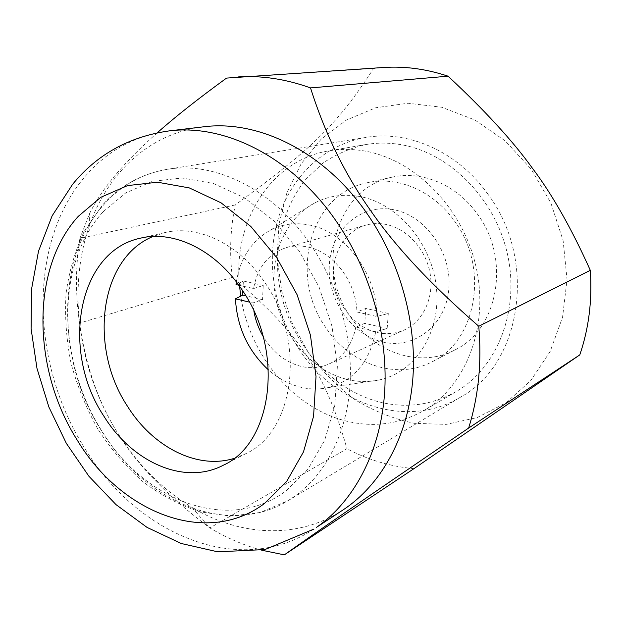 <?xml version="1.0" encoding="UTF-8"?>
<svg xmlns="http://www.w3.org/2000/svg" width="622" height="622" viewBox="0 0 622 622"><rect width="100%" height="100%" fill="white"/><g stroke="black" fill="none" stroke-linecap="round" stroke-linejoin="round"><path stroke-width="0.47" stroke-dasharray="3.11 2.33" d="M487.376 193.45C538.092 259.98 521.337 364.36 460.902 396.929C407.332 429.74 335.118 404.868 299.477 349.836C274.162 311.886 265.641 262.406 277.801 219.939C290.132 177.651 323.533 144.483 366.195 137.392C408.211 130.13 457.326 151.41 487.376 193.45M477.16 213.719C511.377 258.783 498.16 329.761 454.876 349.929C420.107 368.519 374.405 352.861 351.072 317.687C314.872 268.3 335.25 188.52 391.852 177.223C421.351 170.226 456.447 184.485 477.16 213.719M454.402 220.896C489.701 267.732 476.398 341.19 432.173 361.74C396.649 380.718 349.922 364.235 325.951 327.81C288.787 276.65 309.08 194.367 366.879 182.821C397.007 175.661 433.029 190.526 454.402 220.896M343.134 509.877C297.728 539.818 239.765 536.203 191.941 507.404C162.529 489.522 137.952 464.992 118.219 433.822C79.017 372.073 66.748 290.699 89.296 226.105C107.326 173.274 149.342 133.178 203.363 126.841M232.364 277.358L79.554 323.098C85.836 366.661 98.844 403.748 118.584 434.374C137.369 465.139 167.683 496.239 209.513 527.658L209.886 527.938L346.936 448.75C335.927 409.268 322.227 377.857 305.837 354.509C290.326 330.593 265.835 304.881 232.364 277.358C229.347 252.812 230.311 228.671 235.272 204.933C309.935 150.244 336.899 125.527 373.565 68.474L383.805 67.471M308.489 352.806L292.324 323.261L281.735 291.22L277.155 257.928L278.827 224.705L286.843 192.913L301.071 163.951L321.123 139.211L346.353 120.069L375.781 107.738L408.11 103.244L441.721 107.241L474.757 119.914L505.235 140.891L531.204 169.153L550.937 203.122L563.135 240.706L567.054 279.558L562.56 317.243L550.151 351.523L530.83 380.516L505.989 402.823L477.214 417.572L446.184 424.383L414.509 423.349C393.547 418.964 373.721 411.08 355.014 399.689C337.303 386.565 321.799 370.937 308.489 352.806M157.296 132.774C123.887 162.342 101.285 189.352 89.475 213.797L79.904 238.382L235.272 204.933M79.554 323.098C75.363 294.369 75.48 266.123 79.904 238.382M233.981 458.445L245.597 453.765C294.346 432.01 306.833 341.875 264.715 282.365C239.151 243.855 197.843 224.48 164.884 232.581L152.981 236.484M261.668 550.206C243.684 545.269 226.424 537.843 209.886 527.938M373.565 68.474L226.556 78.092M413.972 468.646C390.515 466.539 368.17 459.907 346.936 448.75M239.556 286.26C232.667 222.917 269.862 160.375 328.898 150.843C339.48 149.039 350.326 148.93 361.452 150.516C412.402 157.498 461.952 205.727 475.783 265.664C489.825 325.578 466.181 386.208 423.706 410.66C398.197 424.88 371.28 428.053 342.963 420.192C291.197 405.878 249.274 353.405 240.784 296.142M377.733 401.54C323.409 386.744 281.408 330.142 277.731 270.578C276.199 236.718 286.034 203.775 306.008 179.105L323.075 162.995C336.098 154.217 350.38 148.067 365.923 144.537C376.201 142.788 386.721 142.648 397.481 144.117C446.767 150.61 494.226 196.225 507.218 253.1C520.42 309.95 497.343 367.866 456.097 391.642C431.326 405.474 405.202 408.778 377.733 401.54M238.801 285.21L253.589 288.561C257.43 267.297 268.416 253.613 286.548 247.525C293.086 245.698 299.882 245.465 306.934 246.833C332.832 251.335 356.212 281.346 356.927 311.98L376.854 316.497L388.322 313.48L387.156 328.533L375.711 331.705C369.421 362.424 353.436 381.084 327.755 387.669C318.27 389.691 308.652 389.38 298.91 386.744C287.9 383.681 277.762 378.083 268.494 369.958M242.767 290.979L243.404 281.035L236.026 284.581M236.376 281.945C240.302 258.107 251.615 240.862 270.306 230.226C281.89 224.2 294.517 222.388 308.193 224.806C344.425 230.537 377.336 273.626 376.854 316.497M345.785 379.093C311.303 369.966 282.621 335.958 275.562 297.503C268.455 259.079 283.881 219.379 314.499 203.06C327.903 196.039 342.504 193.776 358.319 196.257C396.704 202.329 431.956 242.712 436.403 287.768C441.161 332.832 414.874 372.625 379.062 379.988C368.068 382.305 356.974 382.001 345.785 379.093M382.312 341.89C413.521 349.797 445.593 325.99 448.796 289.393C452.482 252.882 425.106 214.644 392.466 209.513C359.866 203.829 331.192 230.451 329.341 264.809C327.048 299.096 351.026 334.512 382.312 341.89M376.924 332.467C386.417 334.636 395.499 333.82 404.176 330.01C423.1 321.582 434.413 297.534 430.059 273.167C425.798 248.784 406.423 228.002 385.072 224.262C378.471 223.104 372.08 223.391 365.907 225.117C344.471 231.166 330.92 254.981 333.68 279.768C336.315 304.578 354.703 327.265 376.924 332.467M375.711 331.705L355.87 327.055L364.749 323.347L365.822 308.442L356.927 311.98M355.87 327.055C352.083 344.922 343.142 357.23 329.046 363.979C319.856 367.999 310.207 368.722 300.092 366.14C284.752 361.732 272.428 351.827 263.122 336.409M253.589 288.561L263.223 285.475L262.546 299.695L252.936 302.937L249.391 302.105M262.546 299.695L245.799 295.815M387.156 328.533L364.749 323.347M263.223 285.475L243.404 281.035M388.322 313.48L365.822 308.442M253.877 311.07L252.936 302.937M103.369 211.558L125.784 192.867L152.413 181.344L182.106 178.001L213.424 183.467L244.625 197.897L273.851 220.81L299.229 251.109L319.063 287.045L332.039 326.418L337.357 366.716L334.784 405.42L324.715 440.205L307.999 469.175L285.895 490.968C227.947 534.259 143.55 500.345 101.269 430.401C57.1 361.771 55.552 263.059 103.369 211.558M310.378 244.197C338.508 285.304 353.234 338.5 349.968 386.161C346.501 433.806 325.703 473.754 295.769 495.563L287.939 500.741C226.983 537.867 144.732 501.519 102.475 432.01C56.485 360.527 54.79 257.78 104.729 203.635C121.57 185.123 142.329 173.701 167.023 169.371C214.629 160.981 273.066 189.166 310.378 244.197M313.962 529.05C238.584 578.927 135.915 533.396 84.654 448.112C30.556 363.139 27.43 241.849 86.17 175.272C107.94 150.337 135.448 135.565 168.694 130.962M366.195 137.392L167.023 169.371C141.334 173.872 119.774 185.83 102.327 205.244L84.53 230.723C75.301 250.091 69.135 271.068 66.025 293.646C64.688 316.722 66.375 339.993 71.079 363.45C77.431 386.627 86.442 408.654 98.113 429.522C111.136 449.372 126.165 466.842 143.184 481.926C161.114 495.33 180.085 505.297 200.09 511.844L230.365 516.128L260.128 512.505L287.939 500.741L460.902 396.929M454.876 349.929L432.173 361.74M89.296 226.105L89.475 213.797M164.884 232.581L140.486 238.164M245.597 453.765L223.329 465.209M191.941 507.404L209.513 527.658M391.852 177.223L366.879 182.821M365.923 144.537L328.898 150.843M270.306 230.226L314.499 203.06M329.046 363.979L404.176 330.01M286.548 247.525L365.907 225.117M327.755 387.669L379.062 379.988M456.097 391.642L423.706 410.66"/><path stroke-width="0.93" d="M168.694 130.962L203.363 126.841C258.208 119.548 324.031 151.473 366.56 212.88C400.615 261.621 417.797 325.508 412.541 382.172C407.06 438.829 380.197 485.463 343.134 509.877L316.544 527.308C353.389 501.752 379.677 453.617 384.427 395.289C388.944 336.953 370.891 271.262 336.082 220.981C292.076 156.861 224.495 123.514 168.694 130.962C128.987 136.739 96.946 154.528 72.587 184.337L52.131 215.834L38.486 251.257L31.528 289.3L31.1 328.758L36.986 368.411L48.874 407.029L66.36 443.377L88.946 476.296L116.042 504.644L147.025 527.394L181.212 543.488L217.786 551.838L264.988 549.545L313.962 529.05M157.296 132.774C174.906 117.107 197.99 98.882 226.556 78.092L383.805 67.471C405.008 66.08 426.435 68.988 448.081 76.195C484.818 110.459 512.831 141 532.121 167.823C552.111 194.235 571.509 228.398 590.309 270.321L478.777 326.255C431.365 285.086 395.281 246.475 370.51 210.43C344.961 174.409 324.964 133.575 310.526 87.912L448.081 76.195M237.946 76.941C261.598 75.379 285.793 79.033 310.526 87.912M103.827 416.079C60.528 351.376 77.089 251.288 140.486 238.164C173.763 229.969 215.733 249.974 241.865 289.619C284.899 350.894 272.607 443.307 223.329 465.209C184.205 485.852 132.012 462.045 103.827 416.079M152.981 236.484C99.046 258.62 88.581 348.001 127.642 406.516C152.701 446.713 196.847 469.874 233.981 458.445M590.309 270.321C592.354 300.224 588.847 328.416 579.79 354.898L413.972 468.646L284.332 554.855L261.668 550.206M284.332 554.855C319.063 530.271 360.27 501.83 468.654 428.045L579.79 354.898M478.777 326.255C481.848 362.618 478.473 396.548 468.654 428.045M240.784 296.142L239.556 286.26M268.494 369.958C248.116 351.033 237.091 327.327 235.435 298.84L242.805 295.123L242.767 290.979M238.801 285.21L236.026 284.581L236.376 281.945M249.391 302.105L235.435 298.84M245.799 295.815L242.805 295.123M263.122 336.409C258.534 328.509 255.455 320.066 253.877 311.07M264.35 503.602C205.789 547.469 120.373 512.046 77.361 440.322C32.445 369.911 30.245 269.054 78.201 216.417L100.725 197.329L127.58 185.581L157.615 182.23L189.352 187.93L221.067 202.826L250.829 226.455L276.743 257.663L297.059 294.657L310.432 335.149L316.007 376.551L313.574 416.25L303.497 451.867L286.664 481.444L264.35 503.602"/></g></svg>
